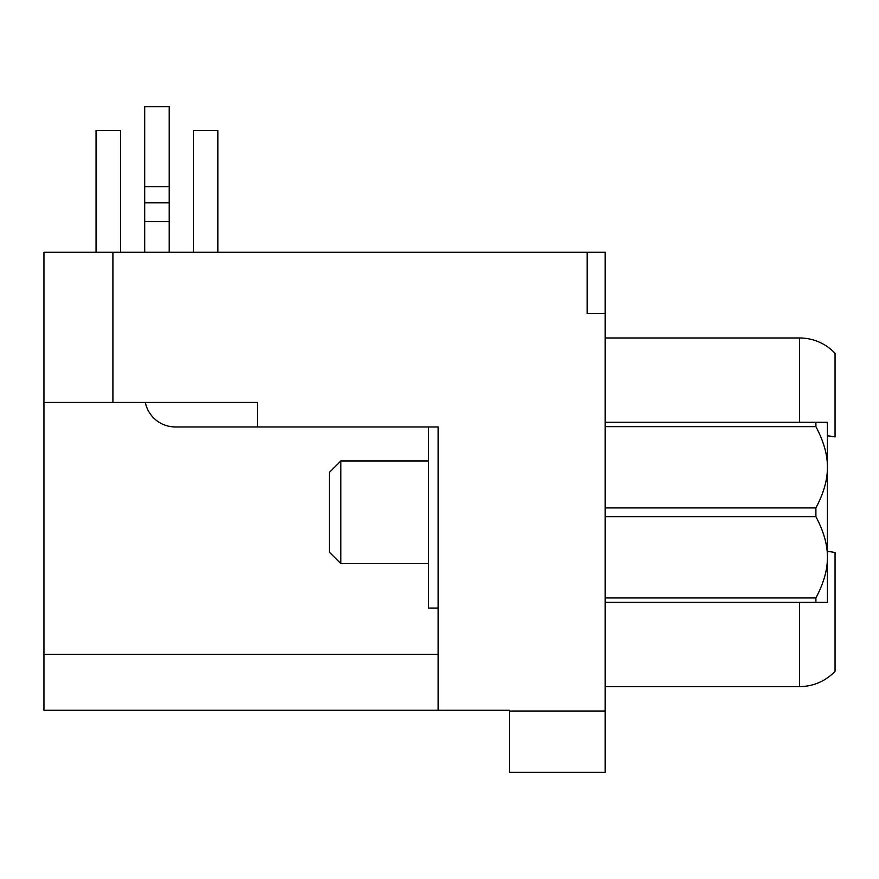 <?xml version="1.0" encoding="UTF-8"?>
<svg xmlns="http://www.w3.org/2000/svg" width="879" height="879" viewBox="0 0 879 879"><rect width="100%" height="100%" fill="white"/><g stroke="black" fill="none" stroke-linecap="round" stroke-linejoin="round"><path stroke-width="1.32" d="M827.392 551.353A48.653 8.449 0 0 1 835.05 552.506L835.05 671.27A48.653 48.653 0 0 1 799.604 686.598L605.191 686.598M145.321 402.439A30.644 30.644 0 0 0 175.35 426.952L438.16 426.952L438.16 710.254L509.413 710.254L509.413 772.322L605.191 772.322L605.191 252.262L587.183 252.262L587.183 313.561L605.191 313.561M144.705 186.722L144.705 252.262L144.705 221.607L144.705 252.262L144.705 221.607L169.218 221.607L169.218 106.678L144.705 106.678L144.705 186.722L169.218 186.722M428.578 426.952L428.578 608.059L438.16 608.059L438.16 654.328L43.95 654.328L43.95 710.254L438.16 710.254M587.183 252.262L43.95 252.262L43.95 402.439L257.338 402.439L257.338 426.952M169.218 252.262L169.218 221.607M175.35 426.952L240.099 426.952M112.908 252.262L112.908 402.439M43.95 402.439L43.95 654.328M120.566 252.262L120.566 130.433L96.053 130.433L96.053 252.262M217.882 252.262L217.882 130.433L193.358 130.433L193.358 252.262M340.854 563.626L329.361 552.133L329.361 472.452L340.854 460.959L340.854 563.626L428.578 563.626M605.191 337.976L799.604 337.976A48.653 48.653 0 0 1 835.05 353.303L835.05 436.929A48.653 8.449 0 0 0 827.392 435.786M605.191 426.645L815.899 426.645L815.899 422.261L605.191 422.261M605.191 602.313L827.392 602.313L827.392 557.308C827.568 569.603 823.744 583.151 815.899 597.94L815.899 602.313M605.191 597.94L815.899 597.94M605.191 516.665L815.899 516.665L815.899 507.908L605.191 507.908M815.899 426.645C823.744 441.423 827.568 454.97 827.392 467.276L827.392 422.261L815.899 422.261M815.899 516.665C823.744 531.454 827.568 545.002 827.392 557.308L827.392 467.276C827.568 479.582 823.744 493.119 815.899 507.908M509.413 711.023L605.191 711.023M144.705 202.774L169.218 202.774M799.604 602.313L799.604 686.598A48.653 48.653 0 0 0 835.05 671.27M799.604 337.976L799.604 422.261M340.854 460.959L428.578 460.959"/></g></svg>
